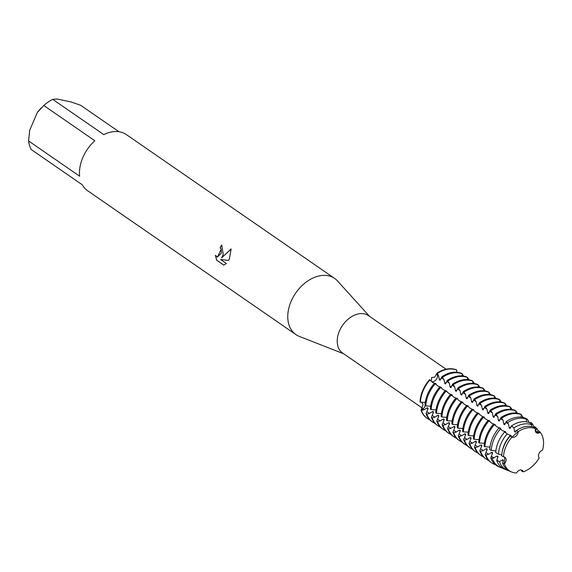 <?xml version="1.0" encoding="UTF-8"?>
<svg xmlns="http://www.w3.org/2000/svg" width="572" height="572" viewBox="0 0 572 572"><rect width="100%" height="100%" fill="white"/><g stroke="black" fill="none" stroke-linecap="round" stroke-linejoin="round"><path stroke-width="0.86" d="M435.363 380.487A4.733 3.296 -55.4 0 1 431.638 381.603A4.733 3.296 124.6 0 0 435.971 379.872A4.733 3.296 124.6 0 0 437.408 374.967A4.733 3.296 -55.4 0 1 435.363 380.487M430.502 380.53L431.531 379.994L431.617 377.506L434.727 377.191L436.922 373.216L437.408 374.967L436.922 373.216L437.315 373.487A28.421 19.784 -55.4 0 1 454.268 369.34A28.421 19.784 -55.4 0 1 456.871 370.141L456.477 369.869A28.421 19.784 124.6 0 0 436.922 373.216A28.421 19.784 124.6 0 1 456.477 369.869M516.502 473.015L516.516 473.015A24.839 17.289 124.6 0 1 511.747 472.043A24.839 17.289 124.6 0 1 504.39 463.806L504.69 457.078L504.39 463.806A24.839 17.289 124.6 0 0 516.516 473.015A4.733 3.296 -55.4 0 1 522.286 470.391A4.733 3.296 -55.4 0 1 523.287 471.857A24.839 17.289 124.6 0 0 539.217 457.865A4.733 3.296 -55.4 0 1 538.96 453.617A4.733 3.296 -55.4 0 1 542.513 450.171A24.839 17.289 124.6 0 0 540.233 432.318L536.014 432.446L540.233 432.318A4.733 3.296 -55.4 0 1 536.379 432.754A4.733 3.296 -55.4 0 1 535.499 428.721A24.839 17.289 124.6 0 0 518.16 431.681L511.94 437.151L518.16 431.681A4.733 3.296 -55.4 0 1 515.98 436.164A4.733 3.296 -55.4 0 1 511.94 437.151A24.839 17.289 124.6 0 0 505.927 446.61A24.839 17.289 124.6 0 0 503.503 456.835A4.733 3.296 -55.4 0 1 504.997 457.264A4.733 3.296 -55.4 0 1 504.39 463.806L502.631 463.07L503.374 460.267L502.595 459.724L499.449 461.675L496.718 460.446L498.005 456.556L497.218 456.013L492.328 458.458L490.776 457.757L492.628 452.845L491.841 452.302L488.538 454.304L485.95 455.026L485.163 454.483L487.251 449.134L486.465 448.591L483.161 450.593L480.573 451.315L479.794 450.772L481.881 445.416L481.095 444.88L477.784 446.875L475.203 447.604L474.417 447.061L476.505 441.706L475.718 441.162L472.408 443.164L469.827 443.893L469.04 443.35L471.128 437.995L470.341 437.451L467.038 439.453L464.45 440.183L463.663 439.639L465.751 434.284L464.972 433.74L461.661 435.742L459.073 436.472L458.294 435.928L460.381 430.573L459.595 430.03L456.284 432.032L453.703 432.754L452.917 432.217L455.005 426.862L454.218 426.319L450.915 428.321L448.326 429.043L447.54 428.499L449.628 423.144L448.848 422.608L445.538 424.61L442.95 425.332L442.17 424.789L444.258 419.433L443.472 418.897L440.161 420.892L437.58 421.621L436.793 421.078L438.881 415.722L438.095 415.179L434.791 417.181L432.203 417.91L431.417 417.367L433.504 412.012L432.718 411.468L429.415 413.47L426.826 414.199L426.047 413.656L428.135 408.301L427.348 407.757L424.038 409.759L421.457 410.481L421.063 410.217L422.851 408.937A4.733 3.296 124.6 0 0 425.275 405.562A4.733 3.296 -55.4 0 1 422.851 408.937L421.063 410.217L423.087 404.347L421.471 402.173M539.217 457.865L539.21 457.857A24.839 17.289 124.6 0 1 523.287 471.857L522.043 470.241L523.287 471.857L521.878 471.156L521.185 469.984M429.522 379.715A28.421 19.784 124.6 0 0 422.772 390.397A28.421 19.784 124.6 0 0 420.005 401.923L420.399 402.195A28.421 19.784 -55.4 0 1 423.166 390.669A28.421 19.784 -55.4 0 1 429.915 379.98L429.522 379.715A28.421 19.784 124.6 0 0 422.772 390.397A28.421 19.784 124.6 0 0 420.005 401.923M446.06 369.212L368.49 315.637A22.737 15.823 124.6 0 0 339.461 330.931A22.737 15.823 124.6 0 0 342.649 353.06L422.229 408.022M369.548 316.366L337.544 280.988A34.105 23.738 124.6 0 0 334.641 278.442A34.105 23.738 124.6 0 0 291.098 301.38A34.105 23.738 124.6 0 0 295.874 334.57A34.105 23.738 124.6 0 0 299.285 336.386L343.708 353.789M223.237 254.519L221.607 257.879L231.152 248.92L229.408 258.78L228.564 260.482L220.585 259.466L226.383 263.47L223.781 265.122L216.631 260.181L215.401 255.319L217.41 257.071L221.314 253.196L221.178 249.17L220.106 247.805A34.105 23.738 -55.4 0 1 221.722 244.98L223.237 254.519M28.6 140.948L29.694 130.28L37.33 112.455L43.794 105.498L94.852 140.762A34.105 23.738 124.6 0 0 82.826 157.55A34.105 23.738 124.6 0 0 79.658 176.212L28.6 140.948A34.105 23.738 124.6 0 0 31.238 149.535L82.296 184.799A34.105 23.738 124.6 0 0 87.609 190.733L295.874 334.57M221.786 245.023A33.998 23.659 124.6 0 0 220.184 247.826L221.264 249.192L217.46 257.078M215.494 255.498L216.716 260.196L223.824 265.108M231.167 248.999L221.607 257.879M421.063 410.217A28.421 19.784 124.6 0 0 426.948 418.189A28.421 19.784 124.6 0 1 426.755 418.053A28.421 19.784 124.6 0 1 421.063 410.217M334.641 278.442L126.376 134.606A34.105 23.738 124.6 0 0 103.797 134.627L52.738 99.371L56.986 98.985L71.007 101.952L80.631 105.284L118.94 131.739M41.47 107.729L40.984 108.222A29.558 20.571 124.6 0 0 37.33 112.455M52.738 99.371A34.105 23.738 124.6 0 0 43.794 105.498M502.631 463.07A25.239 17.56 124.6 0 0 510.081 471.364L511.747 472.043M515.393 432.225L516.673 430.316A22.844 15.902 124.6 0 0 514.614 431.681L515.393 432.225M531.788 426.598A25.239 17.56 124.6 0 0 516.673 430.316L518.168 431.681A24.839 17.289 124.6 0 1 535.499 428.721L534.148 427.327A25.239 17.56 124.6 0 0 531.788 426.598L531.781 424.86L529.801 422.758A26.548 18.476 124.6 0 0 527.37 422.007A26.548 18.476 124.6 0 0 511.525 425.883L513.921 427.906A25.947 18.054 -55.4 0 1 529.4 424.124A25.947 18.054 -55.4 0 1 531.781 424.86M510.217 435.986A25.239 17.56 124.6 0 0 504.168 445.531A25.239 17.56 124.6 0 0 501.708 455.834L503.503 456.835A24.839 17.289 124.6 0 1 505.927 446.61A24.839 17.289 124.6 0 1 511.94 437.151L510.217 435.986L511.361 435.771L507.729 434.27L504.618 431.953A26.548 18.476 124.6 0 0 498.312 441.927A26.548 18.476 124.6 0 0 495.731 452.695L498.484 454.111A25.947 18.054 -55.4 0 1 501.008 443.586A25.947 18.054 -55.4 0 1 507.178 433.833M502.595 459.724A22.844 15.902 124.6 0 0 503.153 461.44M542.513 450.171A24.839 17.289 124.6 0 0 540.233 432.318M508.644 470.67A25.947 18.054 -55.4 0 1 507.085 470.148A25.947 18.054 -55.4 0 1 499.449 461.675M513.921 427.906L514.607 431.681M496.718 460.446A26.548 18.476 124.6 0 0 504.533 469.111L507.085 470.148M511.289 426.619A22.844 15.902 124.6 0 0 509.237 427.97L510.024 428.514L511.525 425.883M497.218 456.013A22.844 15.902 124.6 0 0 497.776 457.729M502.581 468.125A27.52 19.155 -55.4 0 1 500.428 467.446A27.52 19.155 -55.4 0 1 492.328 458.458M507.679 422.629A27.52 19.155 -55.4 0 1 524.102 418.618A27.52 19.155 -55.4 0 1 526.619 419.398L525.496 418.211A27.864 19.391 124.6 0 0 522.944 417.424A27.864 19.391 124.6 0 0 506.327 421.485L508.465 424.045L509.237 427.97M492.456 438.331A27.864 19.391 124.6 0 0 489.739 449.628L491.305 450.429A27.52 19.155 -55.4 0 1 493.979 439.267A27.52 19.155 -55.4 0 1 500.521 428.928L499.077 427.856A27.864 19.391 124.6 0 0 492.456 438.331M490.776 457.757A27.864 19.391 124.6 0 0 498.977 466.852L500.428 467.446M505.913 422.901A22.844 15.902 124.6 0 0 503.861 424.26L504.647 424.803L506.327 421.485M491.841 452.302A22.844 15.902 124.6 0 0 492.406 454.018M495.366 464.686A28.421 19.784 -55.4 0 1 491.641 462.862A28.421 19.784 -55.4 0 1 485.95 455.026M501.808 418.025A28.421 19.784 -55.4 0 1 518.768 413.885A28.421 19.784 -55.4 0 1 521.371 414.686L520.584 414.142A28.421 19.784 124.6 0 0 517.982 413.341A28.421 19.784 124.6 0 0 501.022 417.481L503.095 420.334L503.861 424.26M486.872 434.663A28.421 19.784 124.6 0 0 484.105 446.196L484.892 446.739A28.421 19.784 -55.4 0 1 487.659 435.206A28.421 19.784 -55.4 0 1 494.415 424.524L493.629 423.981A28.421 19.784 124.6 0 0 486.872 434.663M485.163 454.483A28.421 19.784 124.6 0 0 490.855 462.326L491.641 462.862M500.543 419.19A22.844 15.902 124.6 0 0 498.484 420.549L499.27 421.092L501.022 417.481M486.465 448.591A22.844 15.902 124.6 0 0 487.029 450.307M488.724 460.503A28.421 19.784 -55.4 0 1 486.264 459.152A28.421 19.784 -55.4 0 1 480.573 451.315M496.432 414.314A28.421 19.784 -55.4 0 1 513.391 410.167A28.421 19.784 -55.4 0 1 515.994 410.975L515.208 410.431A28.421 19.784 124.6 0 0 512.605 409.631A28.421 19.784 124.6 0 0 495.652 413.771L497.719 416.623L498.484 420.549M488.252 420.27A28.421 19.784 124.6 0 0 481.495 430.952A28.421 19.784 124.6 0 0 478.735 442.485L479.515 443.021A28.421 19.784 -55.4 0 1 482.282 431.495A28.421 19.784 -55.4 0 1 489.039 420.813L486.236 419.426L477.506 412.848A28.421 19.784 124.6 0 0 470.749 423.53A28.421 19.784 124.6 0 0 467.982 435.056L468.768 435.599A28.421 19.784 -55.4 0 1 471.535 424.074A28.421 19.784 -55.4 0 1 478.285 413.392M479.794 450.772A28.421 19.784 124.6 0 0 485.485 458.615L486.264 459.152M495.166 415.479A22.844 15.902 124.6 0 0 493.114 416.838L493.893 417.374L495.652 413.771M481.095 444.88A22.844 15.902 124.6 0 0 481.653 446.596M483.347 456.792A28.421 19.784 -55.4 0 1 480.895 455.441A28.421 19.784 -55.4 0 1 475.203 447.604M491.062 410.603A28.421 19.784 -55.4 0 1 508.015 406.456A28.421 19.784 -55.4 0 1 510.617 407.264L509.838 406.721A28.421 19.784 124.6 0 0 507.228 405.913A28.421 19.784 124.6 0 0 490.276 410.06L492.342 412.912L493.114 416.838M482.875 416.559A28.421 19.784 124.6 0 0 476.126 427.241A28.421 19.784 124.6 0 0 473.359 438.774L474.145 439.31A28.421 19.784 -55.4 0 1 476.912 427.784A28.421 19.784 -55.4 0 1 483.662 417.102M474.417 447.061A28.421 19.784 124.6 0 0 480.108 454.897L480.895 455.441M489.789 411.768A22.844 15.902 124.6 0 0 487.737 413.127L488.524 413.663L490.276 410.06M475.718 441.162A22.844 15.902 124.6 0 0 476.283 442.885M477.977 453.081A28.421 19.784 -55.4 0 1 475.518 451.73A28.421 19.784 -55.4 0 1 469.827 443.893M485.685 406.892A28.421 19.784 -55.4 0 1 502.638 402.745A28.421 19.784 -55.4 0 1 505.248 403.553L504.461 403.01A28.421 19.784 124.6 0 0 501.858 402.202A28.421 19.784 124.6 0 0 484.899 406.349L486.972 409.194L487.737 413.127M469.04 443.35A28.421 19.784 124.6 0 0 474.731 451.186L475.518 451.73M484.42 408.058A22.844 15.902 124.6 0 0 482.36 409.409L483.147 409.952L484.899 406.349M470.341 437.451A22.844 15.902 124.6 0 0 470.906 439.167M472.601 449.37A28.421 19.784 -55.4 0 1 470.141 448.019A28.421 19.784 -55.4 0 1 464.45 440.183M480.308 403.181A28.421 19.784 -55.4 0 1 497.268 399.034A28.421 19.784 -55.4 0 1 499.871 399.842L499.084 399.299A28.421 19.784 124.6 0 0 496.482 398.491A28.421 19.784 124.6 0 0 479.522 402.638L481.595 405.484L482.36 409.409M465.372 419.819A28.421 19.784 124.6 0 0 462.612 431.345L463.392 431.889A28.421 19.784 -55.4 0 1 466.159 420.363A28.421 19.784 -55.4 0 1 472.915 409.681L472.129 409.137A28.421 19.784 124.6 0 0 465.372 419.819M463.663 439.639A28.421 19.784 124.6 0 0 469.362 447.476L470.141 448.019M479.043 404.347A22.844 15.902 124.6 0 0 476.991 405.698L477.77 406.242L479.522 402.638M464.972 433.74A22.844 15.902 124.6 0 0 465.529 435.456M467.224 445.659A28.421 19.784 -55.4 0 1 464.771 444.308A28.421 19.784 -55.4 0 1 459.073 436.472M474.932 399.471A28.421 19.784 -55.4 0 1 491.891 395.323A28.421 19.784 -55.4 0 1 494.494 396.124L493.707 395.588A28.421 19.784 124.6 0 0 491.105 394.78A28.421 19.784 124.6 0 0 474.152 398.927L476.219 401.773L476.991 405.698M466.752 405.426A28.421 19.784 124.6 0 0 460.002 416.109A28.421 19.784 124.6 0 0 457.235 427.634L458.022 428.178A28.421 19.784 -55.4 0 1 460.782 416.652A28.421 19.784 -55.4 0 1 467.538 405.963L464.736 404.576L461.382 401.716A28.421 19.784 124.6 0 0 454.626 412.398A28.421 19.784 124.6 0 0 451.859 423.923L452.645 424.467A28.421 19.784 -55.4 0 1 455.412 412.934A28.421 19.784 -55.4 0 1 462.162 402.252M458.294 435.928A28.421 19.784 124.6 0 0 463.985 443.765L464.771 444.308M473.666 400.636A22.844 15.902 124.6 0 0 471.614 401.987L472.401 402.531L474.152 398.927M459.595 430.03A22.844 15.902 124.6 0 0 460.153 431.746M461.847 441.949A28.421 19.784 -55.4 0 1 459.395 440.597A28.421 19.784 -55.4 0 1 453.703 432.754M469.562 395.752A28.421 19.784 -55.4 0 1 486.515 391.613A28.421 19.784 -55.4 0 1 489.117 392.413L488.338 391.87A28.421 19.784 124.6 0 0 485.735 391.069A28.421 19.784 124.6 0 0 468.775 395.216L470.849 398.062L471.614 401.987M452.917 432.217A28.421 19.784 124.6 0 0 458.608 440.054L459.395 440.597M468.289 396.918A22.844 15.902 124.6 0 0 466.237 398.276L467.024 398.82L468.775 395.216M454.218 426.319A22.844 15.902 124.6 0 0 454.783 428.035M456.477 438.231A28.421 19.784 -55.4 0 1 454.018 436.879A28.421 19.784 -55.4 0 1 448.326 429.043M464.185 392.042A28.421 19.784 -55.4 0 1 481.145 387.902A28.421 19.784 -55.4 0 1 483.748 388.703L482.961 388.159A28.421 19.784 124.6 0 0 480.358 387.358A28.421 19.784 124.6 0 0 463.399 391.498L465.472 394.351L466.237 398.276M456.006 397.998A28.421 19.784 124.6 0 0 449.249 408.68A28.421 19.784 124.6 0 0 446.482 420.213L447.268 420.756A28.421 19.784 -55.4 0 1 450.035 409.223A28.421 19.784 -55.4 0 1 456.792 398.541L453.982 397.154L445.252 390.576A28.421 19.784 124.6 0 0 438.502 401.258A28.421 19.784 124.6 0 0 435.735 412.791L436.522 413.327A28.421 19.784 -55.4 0 1 439.289 401.801A28.421 19.784 -55.4 0 1 446.038 391.119M447.54 428.499A28.421 19.784 124.6 0 0 453.231 436.343L454.018 436.879M462.92 393.207A22.844 15.902 124.6 0 0 460.868 394.566L461.647 395.109L463.399 391.498M448.848 422.608A22.844 15.902 124.6 0 0 449.406 424.324M451.101 434.52A28.421 19.784 -55.4 0 1 448.648 433.168A28.421 19.784 -55.4 0 1 442.95 425.332M458.808 388.331A28.421 19.784 -55.4 0 1 475.768 384.184A28.421 19.784 -55.4 0 1 478.371 384.992L477.584 384.448A28.421 19.784 124.6 0 0 474.982 383.648A28.421 19.784 124.6 0 0 458.029 387.787L460.095 390.64L460.86 394.566M450.629 394.287A28.421 19.784 124.6 0 0 443.879 404.969A28.421 19.784 124.6 0 0 441.112 416.502L441.899 417.038A28.421 19.784 -55.4 0 1 444.658 405.512A28.421 19.784 -55.4 0 1 451.415 394.83M442.17 424.789A28.421 19.784 124.6 0 0 447.862 432.632L448.648 433.168M457.543 389.496A22.844 15.902 124.6 0 0 455.491 390.855L456.277 391.391L458.029 387.787M443.472 418.897A22.844 15.902 124.6 0 0 444.029 420.613M445.724 430.809A28.421 19.784 -55.4 0 1 443.271 429.458A28.421 19.784 -55.4 0 1 437.58 421.621M453.439 384.62A28.421 19.784 -55.4 0 1 470.391 380.473A28.421 19.784 -55.4 0 1 472.994 381.281L472.215 380.738A28.421 19.784 124.6 0 0 469.605 379.93A28.421 19.784 124.6 0 0 452.652 384.077L454.719 386.929L455.491 390.855M436.793 421.078A28.421 19.784 124.6 0 0 442.485 428.914L443.271 429.458M452.166 385.785A22.844 15.902 124.6 0 0 450.114 387.137L450.9 387.68L452.652 384.077M438.095 415.179A22.844 15.902 124.6 0 0 438.66 416.902M440.354 427.098A28.421 19.784 -55.4 0 1 437.895 425.747A28.421 19.784 -55.4 0 1 432.203 417.91M448.062 380.909A28.421 19.784 -55.4 0 1 465.022 376.762A28.421 19.784 -55.4 0 1 467.624 377.57L466.838 377.027A28.421 19.784 124.6 0 0 464.235 376.219A28.421 19.784 124.6 0 0 447.275 380.366L449.349 383.211L450.114 387.137M433.126 397.547A28.421 19.784 124.6 0 0 430.358 409.073L431.145 409.616A28.421 19.784 -55.4 0 1 433.912 398.091A28.421 19.784 -55.4 0 1 440.669 387.408L439.882 386.865A28.421 19.784 124.6 0 0 433.126 397.547M431.417 417.367A28.421 19.784 124.6 0 0 437.108 425.203L437.895 425.747M446.796 382.075A22.844 15.902 124.6 0 0 444.737 383.426L445.524 383.969L447.275 380.366M432.718 411.468A22.844 15.902 124.6 0 0 433.283 413.184M434.977 423.387A28.421 19.784 -55.4 0 1 432.518 422.036A28.421 19.784 -55.4 0 1 426.826 414.199M442.685 377.198A28.421 19.784 -55.4 0 1 459.645 373.051A28.421 19.784 -55.4 0 1 462.248 373.859L461.461 373.316A28.421 19.784 124.6 0 0 458.858 372.508A28.421 19.784 124.6 0 0 441.906 376.655L443.972 379.501L444.737 383.426M434.506 383.154A28.421 19.784 124.6 0 0 427.749 393.836A28.421 19.784 124.6 0 0 424.989 405.362L425.768 405.906A28.421 19.784 -55.4 0 1 428.535 394.38A28.421 19.784 -55.4 0 1 435.292 383.698L432.489 382.303L429.915 379.98M426.047 413.656A28.421 19.784 124.6 0 0 431.738 421.493L432.518 422.036M441.42 378.364A22.844 15.902 124.6 0 0 439.368 379.715L440.147 380.258L441.906 376.655M427.348 407.757A22.844 15.902 124.6 0 0 427.906 409.473M429.601 419.676A28.421 19.784 -55.4 0 1 427.148 418.325A28.421 19.784 -55.4 0 1 421.457 410.481M437.315 373.487L438.595 375.79L439.368 379.715M425.768 405.906L430.644 406.184M431.145 409.616L436.014 409.895M436.522 413.327L441.391 413.606M441.899 417.038L446.768 417.317M447.268 420.756L452.137 421.028M452.645 424.467L457.514 424.739M458.022 428.178L462.891 428.457M463.392 431.889L468.268 432.167M468.768 435.599L473.637 435.878M474.145 439.31L479.014 439.589M479.515 443.021L484.391 443.3M484.892 446.739L489.975 447.089M491.305 450.429L495.86 451.015M420.399 402.195L425.268 402.473M498.484 454.111L501.758 455.026M467.581 377.928L467.374 379.558M472.951 381.638L472.751 383.269M478.328 385.349L478.128 386.979M483.705 389.06L483.504 390.697M489.074 392.771L488.874 394.408M494.451 396.482L494.251 398.119M499.828 400.193L499.628 401.83M505.198 403.911L504.997 405.541M510.574 407.622L510.374 409.252M515.951 411.332L515.751 412.963M521.328 415.043L521.121 416.681M525.854 418.59L526.998 418.961L526.497 420.391M529.944 422.915L531.016 422.401L532.067 423.537L531.653 424.724M533.955 427.248L535.056 426.755L536.915 428.757L535.306 430.988M462.205 374.21L462.004 375.847M535.321 431.045L536.057 431.553L539.06 431.059L540.24 432.318M526.362 421.836L526.619 419.398M521.063 417.145L521.371 414.686M515.744 413.027L515.994 410.975M510.367 409.316L510.617 407.264M504.99 405.605L505.248 403.553M499.621 401.894L499.871 399.842M494.244 398.183L494.494 396.124M488.867 394.466L489.117 392.413M483.49 390.755L483.748 388.703M478.12 387.044L478.371 384.992M472.744 383.333L472.994 381.281M467.367 379.622L467.624 377.57M461.997 375.911L462.248 373.859M456.62 372.2L456.871 370.141M505.147 432.339L505.984 432.06L502.359 430.559L500.521 428.928M500.057 428.578L500.614 428.349L496.982 426.848L494.415 424.524M494.751 424.846L495.238 424.631L493.665 424.009M493.615 423.995L491.605 423.137L489.039 420.813M489.382 421.135L489.861 420.921L488.288 420.298M484.005 417.424L484.491 417.21L482.911 416.588M478.628 413.713L479.114 413.499L477.541 412.87M477.491 412.862L475.482 411.997L472.915 409.681M473.258 409.995L473.738 409.788L472.165 409.159M472.114 409.152L470.112 408.286L467.538 405.963M467.882 406.284L468.361 406.077L466.788 405.448M462.505 402.574L462.991 402.366L461.418 401.737M461.368 401.73L459.359 400.865L456.792 398.541M457.128 398.863L457.614 398.648L456.041 398.026M451.758 395.152L452.237 394.937L450.664 394.315M446.382 391.441L446.868 391.227L445.288 390.597M445.245 390.59L443.236 389.725L440.669 387.408M441.005 387.73L441.491 387.516L439.918 386.887M439.868 386.879L437.859 386.014L435.292 383.698M435.635 384.012L436.114 383.805L434.541 383.176M462.498 374.417A28.421 19.784 -55.4 0 1 463.656 376.111M467.875 378.128A28.421 19.784 -55.4 0 1 469.033 379.822M473.251 381.846A28.421 19.784 -55.4 0 1 474.41 383.533M478.628 385.557A28.421 19.784 -55.4 0 1 479.779 387.244M483.998 389.267A28.421 19.784 -55.4 0 1 485.156 390.955M489.375 392.978A28.421 19.784 -55.4 0 1 490.533 394.673M494.751 396.689A28.421 19.784 -55.4 0 1 495.91 398.384M500.121 400.4A28.421 19.784 -55.4 0 1 501.279 402.095M505.498 404.111A28.421 19.784 -55.4 0 1 506.656 405.805M510.875 407.829A28.421 19.784 -55.4 0 1 512.033 409.516M516.244 411.54A28.421 19.784 -55.4 0 1 517.403 413.227M521.621 415.251A28.421 19.784 -55.4 0 1 523.065 417.453M526.998 418.961A28.421 19.784 -55.4 0 1 529.086 422.486M499.828 427.806A22.844 15.902 124.6 0 0 499.492 428.163M532.067 423.537A27.52 19.155 -55.4 0 1 534.184 427.155M505.205 431.517A22.844 15.902 124.6 0 0 504.726 432.032M536.915 428.757A25.947 18.054 -55.4 0 1 538.481 431.238M510.574 435.228A22.844 15.902 124.6 0 0 502.402 450.872M424.038 409.759L422.851 408.937A14.121 8.008 -7.3 0 0 422.029 408.429M438.595 375.79L437.408 374.967A14.121 3.432 48.7 0 1 436.615 374.395M496.911 460.088L498.777 461.375M491.534 456.377L493.908 458.015M486.157 452.659L488.538 454.304M480.787 448.948L483.161 450.593M475.411 445.238L477.784 446.875M470.034 441.527L472.408 443.164M464.664 437.816L467.038 439.453M459.287 434.105L461.661 435.742M453.911 430.394L456.284 432.032M448.541 426.676L450.915 428.321M443.164 422.965L445.538 424.61M437.787 419.255L440.161 420.892M432.411 415.544L434.791 417.181M427.041 411.833L429.415 413.47M534.591 426.977L536.457 428.264M441.598 377.863L443.972 379.501M446.975 381.574L449.349 383.211M452.345 385.285L454.719 386.929M457.722 388.996L460.095 390.64M463.098 392.714L465.472 394.351M468.468 396.425L470.849 398.062M473.845 400.135L476.219 401.773M479.222 403.846L481.595 405.484M484.598 407.557L486.972 409.194M489.968 411.268L492.342 412.912M495.345 414.979L497.719 416.623M500.722 418.697L503.095 420.334M506.091 422.408L508.465 424.045M511.468 426.119L513.334 427.406M427.148 418.325L426.755 418.053"/></g></svg>
